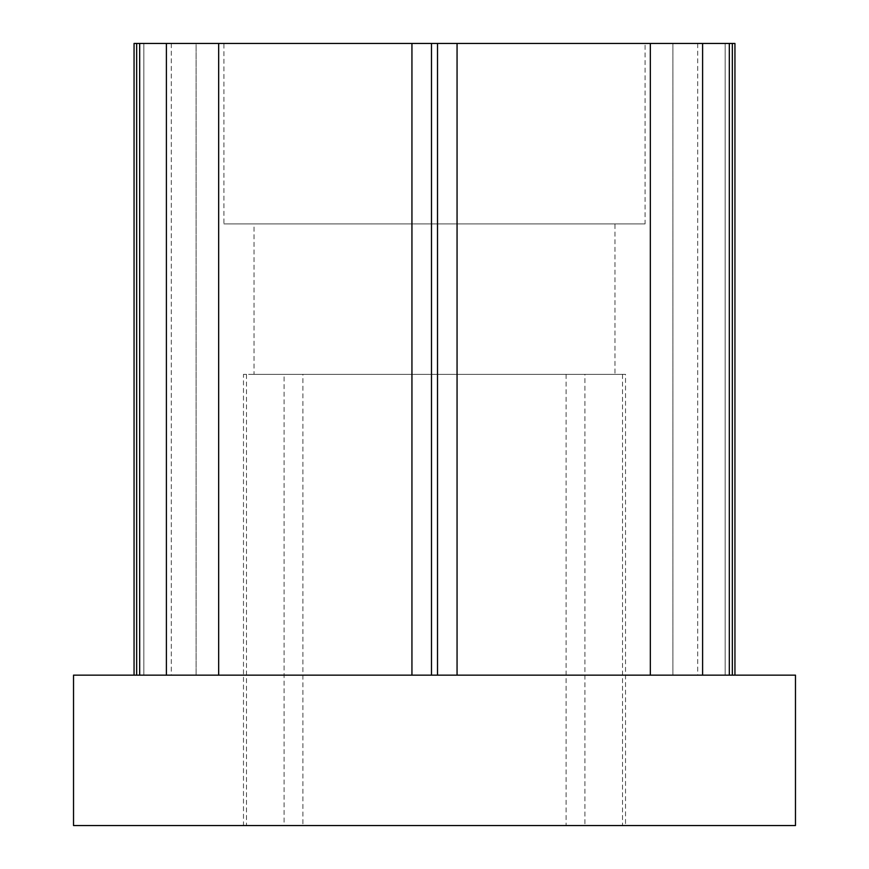 <?xml version="1.0" encoding="UTF-8"?>
<svg xmlns="http://www.w3.org/2000/svg" width="869" height="869" viewBox="0 0 869 869"><rect width="100%" height="100%" fill="white"/><g stroke="black" fill="none" stroke-linecap="round" stroke-linejoin="round"><path stroke-width="0.65" stroke-dasharray="4.34 3.26" d="M584.902 825.55L284.098 825.55L284.098 374.343L584.902 374.343L584.902 825.55L284.098 825.55M284.098 374.343L584.902 374.343M302.901 374.343L566.099 374.343L302.901 374.343L566.099 374.343L302.901 374.343L302.901 825.55L566.099 825.55L302.901 825.55M434.5 825.55L622.508 825.55L434.5 825.55M434.5 374.343L622.508 374.343L434.5 374.343M625.517 374.343L243.483 374.343L625.517 374.343L625.517 825.55L243.483 825.55L243.483 374.343M625.517 825.55L243.483 825.55M795.472 825.55L73.528 825.55M795.472 675.148L73.528 675.148M729.319 675.148L650.327 675.148L732.328 675.148L729.319 675.148L729.319 43.45L218.673 43.45L218.673 675.148L134.054 675.148L411.939 675.148L218.673 675.148M650.327 675.148L411.939 675.148L650.327 675.148L650.327 43.45M732.328 675.148L672.888 675.148L734.946 675.148L732.328 675.148L732.328 43.45L729.319 43.45M672.888 675.148L697.709 675.148L672.888 675.148L672.888 43.45L725.17 43.45L672.888 43.45L672.888 675.148M411.939 675.148L411.939 43.45M196.112 675.148L196.112 43.45L143.83 43.45L196.112 43.45L196.112 675.148M457.061 675.148L457.061 43.45M734.946 675.148L734.946 43.45L725.17 43.45L732.328 43.45M166.392 675.148L166.392 43.45L218.673 43.45M166.392 43.45L134.054 43.45L143.83 43.45L134.054 43.45L134.054 675.148M645.07 43.45L223.93 43.45L645.07 43.45L645.07 223.93L223.93 223.93L223.93 43.45M645.07 223.93L223.93 223.93M614.98 223.93L254.02 223.93L614.98 223.93L614.98 374.343L254.02 374.343L254.02 223.93M254.02 374.343L614.98 374.343M566.099 374.343L566.099 825.55M143.83 675.148L143.83 43.45L143.83 675.148M136.672 675.148L136.672 43.45M139.681 675.148L139.681 43.45M431.491 43.45L431.491 675.148M437.509 43.45L437.509 675.148M702.608 43.45L702.608 675.148M725.17 43.45L725.17 675.148L725.17 43.45M622.508 374.343L622.508 825.55M171.291 43.45L171.291 675.148M697.709 43.45L697.709 675.148M246.492 374.343L246.492 825.55"/><path stroke-width="1.3" d="M795.472 825.55L73.528 825.55L73.528 675.148L795.472 675.148L795.472 825.55M650.327 675.148L650.327 43.45L734.946 43.45L734.946 675.148M218.673 675.148L218.673 43.45L650.327 43.45M411.939 675.148L411.939 43.45M457.061 675.148L457.061 43.45M134.054 675.148L134.054 43.45L218.673 43.45M729.319 43.45L729.319 675.148M732.328 43.45L732.328 675.148M702.608 43.45L702.608 675.148M431.491 675.148L431.491 43.45M437.509 675.148L437.509 43.45M166.392 675.148L166.392 43.45M139.681 675.148L139.681 43.45M136.672 675.148L136.672 43.45"/></g></svg>
